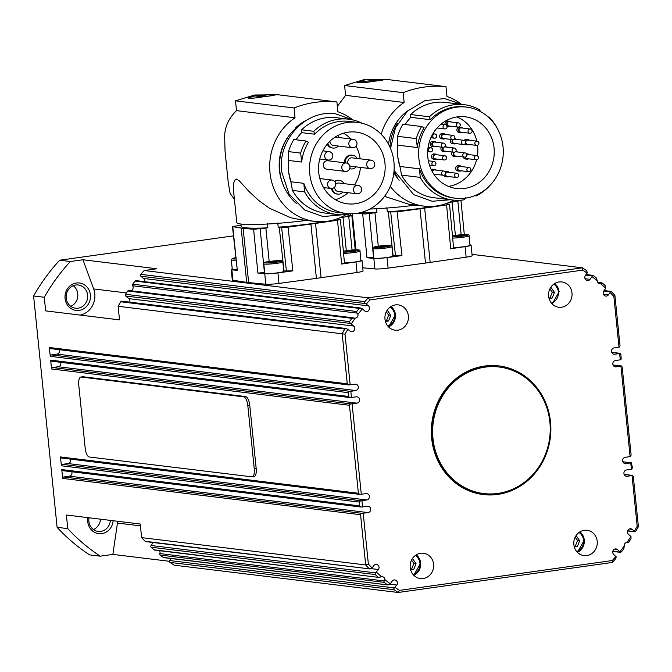 <?xml version="1.0" encoding="UTF-8"?>
<svg xmlns="http://www.w3.org/2000/svg" width="672" height="672" viewBox="0 0 672 672"><rect width="100%" height="100%" fill="white"/><g stroke="black" fill="none" stroke-linecap="round" stroke-linejoin="round"><path stroke-width="1.01" d="M483.722 493.559L482.899 493.458A63.739 58.716 -83.1 0 1 431.852 433.381A63.739 58.716 -83.1 0 1 479.371 367.945A63.739 58.716 -83.1 0 1 498.33 366.912L499.145 367.013A63.739 58.716 -83.1 0 1 550.2 427.09A63.739 58.716 -83.1 0 1 502.681 492.526A63.739 58.716 -83.1 0 1 483.722 493.559A63.739 58.716 -83.1 0 1 432.667 433.482A63.739 58.716 -83.1 0 1 480.194 368.046A63.739 58.716 -83.1 0 1 499.145 367.013M343.568 253.352A9.559 0.89 -5.8 0 0 354.161 252.487A9.559 0.89 -5.8 0 0 359.974 251.076L360.94 260.543A9.559 0.89 174.2 0 1 354.95 261.988A9.559 0.89 174.2 0 1 344.459 262.819M452.659 238.056A9.559 0.89 -5.8 0 0 463.252 237.199A9.559 0.89 -5.8 0 0 469.064 235.78L470.03 245.255A9.559 0.89 174.2 0 1 464.041 246.691A9.559 0.89 174.2 0 1 453.55 247.523M283.794 271.362A9.559 0.89 174.2 0 1 276.209 273.008A9.559 0.89 174.2 0 1 265.516 273.554A9.559 0.89 174.2 0 1 264.776 273.294L263.81 263.819A9.559 0.89 -5.8 0 0 264.558 264.088A9.559 0.89 -5.8 0 0 277.015 263.306A9.559 0.89 -5.8 0 0 282.836 261.887L283.794 271.362M253.226 98.188A12.751 1.184 174.2 0 1 251.135 98.196A12.751 1.184 174.2 0 1 248.497 97.751A12.751 1.184 174.2 0 1 257.023 95.752A12.751 1.184 174.2 0 1 271.211 94.718A12.751 1.184 174.2 0 1 273.857 95.172A12.751 1.184 174.2 0 1 273.722 95.365M357.848 193.763A4.25 3.914 96.9 0 1 356.908 193.771A4.25 4.25 0 0 0 361.67 189.512A4.25 4.25 0 0 0 357.941 185.329A4.25 3.914 96.9 0 0 353.531 190.092A4.25 3.914 96.9 0 0 356.908 193.771L338.033 191.47A4.25 3.914 -83.1 0 1 334.631 187.118M335.731 184.355A4.25 3.914 -83.1 0 1 339.066 183.028L357.941 185.329M334.866 181.7A6.905 6.359 -83.1 0 1 339.385 180.398A6.905 6.359 -83.1 0 1 344.039 183.641M334.496 181.272A6.905 6.359 -83.1 0 1 338.562 180.298L339.385 180.398M353.178 147.722A4.25 3.914 96.9 0 1 352.237 147.731A4.25 4.25 0 0 0 357 143.472A4.25 4.25 0 0 0 353.262 139.297A4.25 3.914 96.9 0 0 348.852 144.06A4.25 3.914 96.9 0 0 352.237 147.731L333.354 145.429A4.25 3.914 -83.1 0 1 329.952 141.238M337.688 135.61A6.905 6.359 -83.1 0 1 339.36 137.6M348.029 163.649A4.25 3.914 -83.1 0 1 352.204 157.844L371.078 160.146A4.25 3.914 96.9 0 0 366.668 164.909A4.25 3.914 96.9 0 0 370.994 168.571M345.349 162.876A6.905 6.359 -83.1 0 1 352.523 155.207A6.905 6.359 -83.1 0 1 357.185 158.449M344.534 162.775A6.905 6.359 -83.1 0 1 351.708 155.106L352.523 155.207M346.214 162.985A4.25 4.25 0 0 1 346.29 171.41A4.25 4.25 0 0 1 345.19 171.419L326.718 169.168A4.25 3.914 -83.1 0 1 323.341 165.497A4.25 3.914 -83.1 0 1 327.751 160.734L346.214 162.985A4.25 3.914 96.9 0 0 341.804 167.748A4.25 3.914 96.9 0 0 346.13 171.41M294.042 107.957A106.235 97.86 -83.1 0 1 336.899 101.951L278.368 94.811L254.705 95.004L235.511 100.825L294.042 107.957L295.033 117.776A56.305 51.862 96.9 0 0 270.749 177.929A56.305 51.862 96.9 0 0 314.807 221.399A56.305 51.862 96.9 0 0 327.281 221.29A56.305 51.862 96.9 0 0 346.055 214.612M351.691 119.028A56.305 51.862 96.9 0 0 337.89 111.77L336.899 101.951M318.738 172.595A36.12 33.272 -83.1 0 1 356.227 132.098A36.12 33.272 -83.1 0 1 384.972 163.313A36.12 33.272 -83.1 0 1 347.483 203.809A36.12 33.272 -83.1 0 1 318.738 172.595M360.167 158.81A36.12 33.272 96.9 0 0 356.034 146.202M350.851 139.003A36.12 33.272 96.9 0 0 343.602 133.182M273.328 94.895L273.37 94.895C275.73 95.105 273.353 95.609 266.238 96.407L253.949 98.112L247.968 97.826L255.982 95.155L271.421 94.727M349.213 213.755L349.045 214.2A48.014 44.234 -83.1 0 1 347.659 214.418A48.014 44.234 -83.1 0 1 337.016 214.519A48.014 44.234 -83.1 0 1 304.601 191.881L292.454 190.403L290.85 181.751A45.889 42.277 -83.1 0 1 288.691 160.465L288.515 151.612L300.661 153.09A48.014 44.234 -83.1 0 1 305.995 141.002L293.849 139.524A48.014 44.234 -83.1 0 0 288.515 151.612M358.025 213.158A45.889 42.277 96.9 0 0 394.187 166.706A45.889 42.277 96.9 0 0 357.412 122.396A45.889 42.277 96.9 0 0 347.239 122.489A45.889 42.277 96.9 0 0 309.532 168.344A45.889 42.277 96.9 0 0 346.307 213.503A45.889 42.277 96.9 0 0 356.471 213.41A45.889 42.277 96.9 0 0 358.025 213.158M357.412 122.396L349.205 121.397A45.889 42.277 96.9 0 0 339.032 121.489A45.889 42.277 96.9 0 0 314.639 134.198L301.669 132.619L301.61 129.814L313.757 131.292A48.014 44.234 -83.1 0 1 337.999 119.288A48.014 44.234 -83.1 0 1 348.642 119.188A48.014 44.234 -83.1 0 1 362.099 123.262M301.61 129.814A48.014 44.234 -83.1 0 1 325.853 117.81A48.014 44.234 -83.1 0 1 336.496 117.709L348.642 119.188M235.511 100.825L236.51 110.645C228.925 118.003 224.96 126.479 224.633 136.055L225.053 151.15L228.253 182.683L230.152 193.486L234.402 199.206M336.983 218.896L336.991 218.929A10.24 0.949 -5.8 0 0 337.596 219.055L340.402 219.484L337.512 220.214L315.554 223.406A54.6 5.065 174.2 0 1 313.253 223.734A54.6 5.065 174.2 0 1 310.901 224.053L288.061 227.144L279.224 227.237A10.24 0.949 -5.8 0 0 278.225 227.161L277.746 222.961M278.225 227.161A51.248 4.754 -5.8 0 0 311.951 223.574A51.248 4.754 -5.8 0 0 324.576 221.592M360.898 260.098L361.351 260.173A10.626 0.983 174.2 0 1 361.998 260.442L363.065 270.959A10.626 0.983 174.2 0 1 357.05 272.471L321.073 277.704A54.6 5.065 174.2 0 1 318.763 278.032A54.6 5.065 174.2 0 1 316.411 278.359L278.998 283.416L277.931 272.891L292.866 270.875L284.029 270.959L279.224 227.237M340.402 219.492L344.501 263.315L341.62 264.037L355.984 261.946A10.626 0.983 174.2 0 0 361.998 260.442M345.904 214.696L351.859 215.695L343.022 217.258A10.24 0.949 -5.8 0 0 341.208 217.526L341.166 217.19M267.49 223.6L267.868 227.808A10.24 0.949 -5.8 0 0 265.885 228.068L253.613 229.295L243.13 228.295A54.6 5.065 174.2 0 1 241.164 228.052L232.462 226.632L241.055 225.103M264.701 272.597L257.888 273.059L264.743 273.714A10.626 0.983 174.2 0 0 277.931 272.891M435.439 146.42A2.654 2.444 -83.1 0 1 431.802 144.472A2.654 2.444 -83.1 0 1 435.952 142.204M433.919 146.765L432.272 146.572A2.654 2.444 -83.1 0 1 430.164 144.27A2.654 2.444 -83.1 0 1 432.919 141.296L434.557 141.498M445.208 144.959A2.125 1.957 96.9 0 0 443.52 143.119A2.125 2.125 0 0 1 443.562 147.336A2.125 2.125 0 0 1 443.008 147.344L433.978 146.244A2.125 1.957 -83.1 0 1 432.289 144.404A2.125 1.957 -83.1 0 1 434.49 142.019L443.52 143.119A2.125 1.957 96.9 0 0 441.319 145.505A2.125 1.957 96.9 0 0 443.478 147.336M455.683 143.581A2.654 2.444 -83.1 0 1 452.609 139.616M454.163 143.934L452.516 143.732A2.654 2.444 -83.1 0 1 450.971 139.423M465.452 142.12A2.125 1.957 96.9 0 0 463.294 140.288A2.125 1.957 96.9 0 0 463.252 144.505L454.222 143.405A2.125 1.957 -83.1 0 1 453.474 139.499M462.185 132.3A2.654 2.444 -83.1 0 1 458.556 130.351A2.654 2.444 -83.1 0 1 462.697 128.083M460.664 132.644L459.026 132.451A2.654 2.444 -83.1 0 1 456.91 130.15A2.654 2.444 -83.1 0 1 459.665 127.176L461.311 127.378M471.962 130.838A2.125 1.957 96.9 0 0 470.274 128.999A2.125 2.125 0 0 1 470.308 133.216A2.125 2.125 0 0 1 469.753 133.224L460.732 132.124A2.125 1.957 -83.1 0 1 459.035 130.284A2.125 1.957 -83.1 0 1 461.244 127.898L470.274 128.999A2.125 1.957 96.9 0 0 468.065 131.384A2.125 1.957 96.9 0 0 470.232 133.216M468.527 158.827A2.654 2.444 -83.1 0 1 464.932 157.139M467.006 159.172L465.368 158.97A2.654 2.444 -83.1 0 1 463.302 156.979M478.304 157.366A2.125 1.957 96.9 0 0 476.146 155.534A2.125 1.957 96.9 0 0 476.104 159.743L467.074 158.642A2.125 1.957 -83.1 0 1 465.419 157.055M468.972 144.472A2.654 2.444 -83.1 0 1 465.486 143.178M467.452 144.824L465.814 144.623A2.654 2.444 -83.1 0 1 464.688 144.161M478.75 143.018A2.125 1.957 96.9 0 0 477.061 141.179A2.125 2.125 0 0 1 477.095 145.396A2.125 2.125 0 0 1 476.54 145.396L467.519 144.295A2.125 1.957 -83.1 0 1 465.822 142.464A2.125 1.957 -83.1 0 1 468.031 140.078L477.061 141.179A2.125 1.957 96.9 0 0 474.852 143.564A2.125 1.957 96.9 0 0 477.011 145.396M450.324 126.16A2.654 2.444 -83.1 0 1 446.687 124.211A2.654 2.444 -83.1 0 1 450.836 121.943M448.804 126.504L447.166 126.311A2.654 2.444 -83.1 0 1 447.04 126.286M445.208 124.706A2.654 2.444 -83.1 0 1 447.804 121.036L449.442 121.237M460.102 124.698A2.125 1.957 96.9 0 0 458.413 122.858A2.125 2.125 0 0 1 458.447 127.075A2.125 2.125 0 0 1 457.892 127.084L448.871 125.983A2.125 1.957 -83.1 0 1 447.174 124.144A2.125 1.957 -83.1 0 1 449.383 121.758L458.413 122.858A2.125 1.957 96.9 0 0 456.204 125.244A2.125 1.957 96.9 0 0 458.363 127.075M444.914 138.684A2.654 2.444 -83.1 0 1 441.286 136.744A2.654 2.444 -83.1 0 1 445.435 134.467M443.394 139.037L441.756 138.835A2.654 2.444 -83.1 0 1 439.639 136.542A2.654 2.444 -83.1 0 1 442.394 133.56L444.041 133.762M454.692 137.222A2.125 1.957 96.9 0 0 453.004 135.391A2.125 2.125 0 0 1 453.037 139.6A2.125 2.125 0 0 1 452.491 139.608L443.461 138.508A2.125 1.957 -83.1 0 1 441.773 136.668A2.125 1.957 -83.1 0 1 443.974 134.291L453.004 135.391A2.125 1.957 96.9 0 0 450.794 137.768A2.125 1.957 96.9 0 0 452.962 139.608M461 170.789A2.654 2.444 -83.1 0 1 457.363 168.84A2.654 2.444 -83.1 0 1 461.513 166.572M459.472 171.142L457.834 170.94A2.654 2.444 -83.1 0 1 455.717 168.647A2.654 2.444 -83.1 0 1 458.48 165.665L460.118 165.866M470.77 169.327A2.125 1.957 96.9 0 0 469.081 167.496A2.125 2.125 0 0 1 469.115 171.704A2.125 2.125 0 0 1 468.569 171.713L459.539 170.612A2.125 1.957 -83.1 0 1 457.85 168.773A2.125 1.957 -83.1 0 1 460.051 166.396L469.081 167.496A2.125 1.957 96.9 0 0 466.872 169.873A2.125 1.957 96.9 0 0 469.039 171.704M456.96 156.206A2.654 2.444 -83.1 0 1 453.894 152.25M455.44 156.559L453.802 156.358A2.654 2.444 -83.1 0 1 452.248 152.048M466.738 154.745A2.125 1.957 96.9 0 0 464.579 152.914A2.125 1.957 96.9 0 0 464.537 157.13L455.507 156.03A2.125 1.957 -83.1 0 1 454.759 152.124M448.762 176.568A2.654 2.444 -83.1 0 1 445.124 174.569M447.241 176.921L445.603 176.719A2.654 2.444 -83.1 0 1 443.713 175.266M458.539 175.106A2.125 1.957 96.9 0 0 456.851 173.275A2.125 2.125 0 0 1 456.884 177.484A2.125 2.125 0 0 1 456.338 177.492L447.308 176.392A2.125 1.957 -83.1 0 1 445.62 174.552A2.125 1.957 -83.1 0 1 447.821 172.175L456.851 173.275A2.125 1.957 96.9 0 0 454.642 175.652A2.125 1.957 96.9 0 0 456.809 177.484M435.716 174.334A2.654 2.444 -83.1 0 1 434.154 174.678L434.196 174.678M445.494 172.872A2.125 1.957 96.9 0 0 443.335 171.041A2.125 1.957 96.9 0 0 443.293 175.258L434.263 174.157A2.125 1.957 -83.1 0 1 433.692 173.989M436.716 159.046A2.654 2.444 -83.1 0 1 433.087 157.105A2.654 2.444 -83.1 0 1 437.237 154.829M435.196 159.398L433.558 159.197A2.654 2.444 -83.1 0 1 431.441 156.904A2.654 2.444 -83.1 0 1 434.196 153.922L435.842 154.123M446.494 157.584A2.125 1.957 96.9 0 0 444.805 155.753A2.125 2.125 0 0 1 444.839 159.961A2.125 2.125 0 0 1 444.293 159.97L435.263 158.869A2.125 1.957 -83.1 0 1 433.574 157.03A2.125 1.957 -83.1 0 1 435.775 154.652L444.805 155.753A2.125 1.957 96.9 0 0 442.596 158.13A2.125 1.957 96.9 0 0 444.763 159.961M446.2 151.309A2.654 2.444 -83.1 0 1 443.134 147.353M444.679 151.662L443.041 151.46A2.654 2.444 -83.1 0 1 441.487 147.16M455.977 149.856A2.125 1.957 96.9 0 0 453.81 148.025A2.125 1.957 96.9 0 0 453.768 152.233L444.746 151.133A2.125 1.957 -83.1 0 1 443.99 147.227M390.272 186.371A56.305 51.862 96.9 0 0 423.898 206.111A56.305 51.862 96.9 0 0 436.372 205.993A56.305 51.862 96.9 0 0 453.718 200.138M460.782 103.732A56.305 51.862 96.9 0 0 446.981 96.474L445.99 86.654A106.235 97.86 -83.1 0 0 403.133 92.66L404.124 102.48A56.305 51.862 96.9 0 0 381.2 134.291M427.829 157.298A36.12 33.272 -83.1 0 1 465.318 116.802A36.12 33.272 -83.1 0 1 494.063 148.016A36.12 33.272 -83.1 0 1 456.574 188.513A36.12 33.272 -83.1 0 1 427.829 157.298M477.406 155.795A36.12 33.272 96.9 0 0 477.649 146.017A36.12 33.272 96.9 0 0 477.565 145.27M476.834 141.154A36.12 33.272 96.9 0 0 456.968 116.928M382.46 79.607C384.821 79.808 382.444 80.312 375.329 81.11L363.04 82.816L357.059 82.538L365.064 79.859C372.792 79.136 378.588 79.052 382.46 79.607L383.477 79.85M465.478 197.669L464.696 199.702A48.014 44.234 -83.1 0 1 463.319 199.92A48.014 44.234 -83.1 0 1 452.676 200.021A48.014 44.234 -83.1 0 1 420.252 177.391L401.545 175.106L399.941 166.454A45.889 42.277 -83.1 0 1 397.782 145.169L397.606 136.324L416.312 138.6A48.014 44.234 -83.1 0 1 421.655 126.512L402.94 124.228A48.014 44.234 -83.1 0 0 397.606 136.324M467.116 197.87A45.889 42.277 96.9 0 0 503.278 151.41A45.889 42.277 96.9 0 0 466.502 107.1A45.889 42.277 96.9 0 0 456.33 107.201A45.889 42.277 96.9 0 0 418.622 153.056A45.889 42.277 96.9 0 0 455.398 198.215A45.889 42.277 96.9 0 0 465.562 198.114A45.889 42.277 96.9 0 0 467.116 197.87M466.502 107.1L464.856 106.907A45.889 42.277 96.9 0 0 454.684 106.999A45.889 42.277 96.9 0 0 430.29 119.7L410.76 117.323L410.701 114.517L429.416 116.802A48.014 44.234 -83.1 0 1 453.65 104.79A48.014 44.234 -83.1 0 1 464.293 104.698A48.014 44.234 -83.1 0 1 479.615 109.763L480.463 111.569M410.701 114.517A48.014 44.234 -83.1 0 1 434.944 102.514A48.014 44.234 -83.1 0 1 445.586 102.413L464.293 104.698M359.696 212.822A51.248 4.754 -5.8 0 0 376.958 212.52A10.24 0.949 -5.8 0 0 374.976 212.772L365.476 213.965L356.496 213.41M376.58 208.303L376.958 212.52M460.354 200.231L460.942 200.399L460.522 200.634L452.113 201.961A10.24 0.949 -5.8 0 0 450.299 202.238L450.257 201.894M450.299 202.238A51.248 4.754 -5.8 0 0 452.18 200.962M373.792 257.3L366.979 257.762L373.834 258.418A10.626 0.983 174.2 0 0 387.022 257.594L401.957 255.578L393.112 255.671L388.315 211.94A10.24 0.949 -5.8 0 0 387.316 211.873L386.837 207.665M445.704 203.734A51.248 4.754 -5.8 0 0 446.082 203.633L446.082 203.633A10.24 0.949 -5.8 0 0 446.687 203.759L449.492 204.196L446.603 204.918L424.645 208.11A54.6 5.065 174.2 0 1 419.992 208.765L397.152 211.848L388.315 211.94M449.492 204.196L453.592 248.018L450.71 248.741L465.066 246.658A10.626 0.983 174.2 0 0 471.089 245.146A10.626 0.983 174.2 0 0 470.442 244.877L469.988 244.81M597.223 541.304A12.751 11.743 -83.1 0 1 583.993 555.601A12.751 11.743 -83.1 0 1 573.846 544.589A12.751 11.743 -83.1 0 1 587.076 530.292A12.751 11.743 -83.1 0 1 597.223 541.304M408.366 315.899A12.751 11.743 -83.1 0 1 395.136 330.196A12.751 11.743 -83.1 0 1 384.989 319.183A12.751 11.743 -83.1 0 1 398.219 304.886A12.751 11.743 -83.1 0 1 408.366 315.899M571.998 292.958A12.751 11.743 -83.1 0 1 558.768 307.255A12.751 11.743 -83.1 0 1 548.621 296.243A12.751 11.743 -83.1 0 1 561.851 281.946A12.751 11.743 -83.1 0 1 571.998 292.958M433.591 564.253A12.751 11.743 -83.1 0 1 420.361 578.542A12.751 11.743 -83.1 0 1 410.214 567.529A12.751 11.743 -83.1 0 1 423.444 553.232A12.751 11.743 -83.1 0 1 433.591 564.253M431.693 438.572A64.798 59.69 -83.1 0 1 498.952 365.921A64.798 59.69 -83.1 0 1 550.519 421.915A64.798 59.69 -83.1 0 1 483.269 494.567A64.798 59.69 -83.1 0 1 431.693 438.572M483.017 494.542A64.798 59.69 96.9 0 0 550.032 421.856A64.798 59.69 96.9 0 0 498.7 365.887M603.716 291.127L611.436 291.698A189.092 174.191 96.9 0 1 614.897 295.344L620.004 345.576L619.45 347.063L614.132 347.894A3.184 2.932 -83.1 0 0 614.065 354.211A3.184 2.932 -83.1 0 0 614.771 354.203L619.643 353.522L620.281 359.839L621.18 359.159L620.903 354.413L620.609 353.581L619.643 353.522M598.03 282.736L601.432 283.156L600.709 283.744A3.184 2.932 -83.1 0 1 597.316 280.862L596.316 277.931A189.092 174.191 96.9 0 0 593.317 275.57L592.603 275.369L593.317 275.57M585.715 275.1L592.175 275.89L592.603 275.369M620.743 552.359L620.239 552.14L621.39 551.897A189.092 174.191 96.9 0 0 623.826 548.772L624.254 546.076A3.184 2.932 -83.1 0 1 626.984 542.338L627.766 542.464L626.984 542.338A186.967 172.234 -83.1 0 0 630.974 536.5L628.547 534.442A3.184 2.932 -83.1 0 1 630.773 528.755A3.184 2.932 -83.1 0 1 632.226 529.393L634.586 531.602L627.665 530.762M614.485 549.209L617.509 549.57A3.184 2.932 -83.1 0 0 612.965 550.906A3.184 2.932 -83.1 0 0 613.83 554.618L616.19 556.819L615.762 558.634A189.092 174.191 96.9 0 1 612.326 562.456L398.177 592.477L174.132 565.169A189.092 174.191 96.9 0 1 170.024 562.405L394.069 589.714L393.716 588.882L394.338 587.924L169.756 560.549A1.277 1.176 96.9 0 0 170.024 562.405M140.876 276.226L365.459 303.593L364.644 302.644L364.812 301.652L140.767 274.344A1.277 1.176 96.9 0 0 140.876 276.226L143.522 278.46A3.184 2.932 -83.1 0 1 144.539 281.66M129.116 290.556A1.277 1.176 96.9 0 0 127.756 291.001A189.092 174.191 96.9 0 0 125.513 294.286A1.277 1.176 96.9 0 0 125.723 296.024L350.238 323.392L351.246 323.988A186.967 172.234 -83.1 0 1 355.236 318.158A3.184 2.932 -83.1 0 0 357.958 314.42L356.572 312.287L356.748 311.514L132.703 284.206A1.277 1.176 96.9 0 0 132.628 285.743A3.184 2.932 -83.1 0 1 130.654 290.707M350.238 323.392L349.558 321.594L125.513 294.286M371.213 568.63L378.403 569.512A3.184 2.932 -83.1 0 0 376.496 564.404A3.184 2.932 -83.1 0 0 373.817 565.622L372.12 567.949L370.188 568.949L145.093 541.279A1.277 1.176 96.9 0 0 145.984 541.615M344.812 329.078L346.24 328.532L121.901 301.182A1.277 1.176 96.9 0 0 120.767 301.77L344.812 329.078A189.092 174.191 96.9 0 0 342.174 333.581L347.273 383.804L348.667 384.955L355.043 384.216A3.184 2.932 -83.1 0 1 358.302 387.341A3.184 2.932 -83.1 0 1 355.681 390.524L348.566 391.726L348.558 396.438L349.944 397.58L356.328 396.841A3.184 2.932 -83.1 0 1 359.587 399.974A3.184 2.932 -83.1 0 1 356.966 403.158L350.986 403.906L349.852 404.351L349.457 405.275L358.394 493.248L359.78 494.399L366.156 493.651A3.184 2.932 -83.1 0 1 369.415 496.784A3.184 2.932 -83.1 0 1 366.803 499.968L359.688 501.161L359.671 505.873L361.066 507.024L367.441 506.285A3.184 2.932 -83.1 0 1 370.7 509.41A3.184 2.932 -83.1 0 1 368.08 512.593L362.107 513.349L360.965 513.794L360.57 514.718L365.677 564.942L141.632 537.634A189.092 174.191 96.9 0 0 145.093 541.279M159.575 550.696A3.184 2.932 -83.1 0 1 159.835 553.577A1.277 1.176 96.9 0 0 160.213 555.047L384.258 582.355L383.939 581.708L384.896 579.625A3.184 2.932 -83.1 0 0 381.503 576.752L378.882 577.424L154.039 549.822A1.277 1.176 96.9 0 0 154.736 550.099M635.124 531.804L634.586 531.602L635.762 531.208A189.092 174.191 96.9 0 0 638.4 526.705L633.301 476.482L632.663 475.423L627.169 476.272A3.184 2.932 -83.1 0 1 623.91 473.147A3.184 2.932 -83.1 0 1 626.531 469.963L631.856 469.132L632.402 467.645L631.378 462.798L625.892 463.646A3.184 2.932 -83.1 0 1 622.633 460.513A3.184 2.932 -83.1 0 1 625.246 457.33L630.571 456.498L631.117 455.011L622.18 367.038L621.541 365.988L616.056 366.836A3.184 2.932 -83.1 0 1 612.797 363.703A3.184 2.932 -83.1 0 1 615.418 360.52L620.281 359.839M345.769 328.524L347.878 329.297L349.994 331.094A3.184 2.932 -83.1 0 0 354.539 329.759A3.184 2.932 -83.1 0 0 353.674 326.046L351.246 323.988M365.459 303.593L366.274 304.08A186.967 172.234 -83.1 0 1 369.961 299.939L582.75 270.11L582.397 267.809A189.092 174.191 96.9 0 1 586.505 270.572L587.311 272.496L585.472 275.436A3.184 2.932 -83.1 0 0 587.378 280.543A3.184 2.932 -83.1 0 0 590.058 279.325L591.998 276.654A186.967 172.234 -83.1 0 1 597.316 280.862M151.208 547.243L375.253 574.552L375.572 572.855L151.066 545.496A1.277 1.176 96.9 0 0 151.208 547.243A189.092 174.191 96.9 0 0 154.039 549.822M389.743 584.195L396.749 585.052A3.184 2.932 -83.1 0 0 394.834 579.944A3.184 2.932 -83.1 0 0 392.162 581.162L390.214 583.834L388.24 584.951L163.212 557.416A1.277 1.176 96.9 0 0 163.75 557.634L387.853 584.951M127.756 291.001L351.8 318.31L354.472 318.116M352.514 317.856L353.514 317.906M135.139 281.081L359.184 308.389L360.452 307.978L136.181 280.636A1.277 1.176 96.9 0 0 135.139 281.081A189.092 174.191 96.9 0 0 132.703 284.206M360.1 307.961L362.284 308.86L364.711 310.918A3.184 2.932 -83.1 0 0 369.247 309.582A3.184 2.932 -83.1 0 0 368.39 305.869L366.274 304.08M630.974 536.5L631.016 538.692A189.092 174.191 96.9 0 1 628.774 541.985L626.825 542.354M628.253 542.464L627.766 542.464M601.432 283.156L602.49 283.164A189.092 174.191 96.9 0 1 605.321 285.734L605.758 288.313L603.817 290.976A3.184 2.932 -83.1 0 0 605.724 296.083A3.184 2.932 -83.1 0 0 608.404 294.865L610.092 292.538A186.967 172.234 -83.1 0 1 613.847 296.453L619.004 347.206M87.889 517.642A13.81 12.718 96.9 0 0 87.746 521.707A13.81 12.718 96.9 0 0 100.615 533.719A13.81 12.718 96.9 0 0 113.106 520.716M110.342 520.38A11.684 10.76 -83.1 0 1 98.179 531.434A11.684 10.76 -83.1 0 1 88.872 521.338A11.684 10.76 -83.1 0 1 89.015 517.784M93.408 529.528A11.684 10.76 96.9 0 0 100.498 519.179M65.075 298.477A13.81 12.718 96.9 0 0 79.12 310.38A13.81 12.718 96.9 0 0 90.392 294.924A13.81 12.718 96.9 0 0 76.348 283.021A13.81 12.718 96.9 0 0 65.075 298.477M87.629 295.1A11.684 10.76 -83.1 0 1 75.499 308.204A11.684 10.76 -83.1 0 1 66.2 298.108A11.684 10.76 -83.1 0 1 78.33 285.004A11.684 10.76 -83.1 0 1 87.629 295.1M70.736 306.298A11.684 10.76 96.9 0 0 77.776 293.899A11.684 10.76 96.9 0 0 73.248 285.709M359.671 505.873L61.774 469.568A1.277 1.176 96.9 0 0 62.782 470.669L361.074 507.024M360.822 500.724L62.429 464.352A1.277 1.176 96.9 0 0 61.387 465.78L359.293 502.085M350.986 403.906L52.592 367.534A1.277 1.176 96.9 0 0 51.551 368.962L349.457 405.275M358.394 493.248L60.488 456.935A1.277 1.176 96.9 0 0 61.505 458.035L359.789 494.399M347.273 383.804L49.367 347.5A1.277 1.176 96.9 0 0 50.383 348.6L348.676 384.955M348.558 396.438L50.652 360.125A1.277 1.176 96.9 0 0 51.668 361.225L349.961 397.58M349.709 391.28L51.307 354.908A1.277 1.176 96.9 0 0 50.266 356.336L348.172 392.65M362.107 513.349L63.706 476.977A1.277 1.176 96.9 0 0 62.664 478.405L360.57 514.718M236.964 269.623A9.559 0.89 174.2 0 1 233.016 269.598A9.559 0.89 174.2 0 1 232.277 269.329L231.311 259.862A9.559 0.89 -5.8 0 0 232.058 260.123A9.559 0.89 -5.8 0 0 235.973 260.148M392.885 256.066A9.559 0.89 174.2 0 1 385.3 257.712A9.559 0.89 174.2 0 1 374.606 258.258A9.559 0.89 174.2 0 1 373.867 257.998L372.901 248.531A9.559 0.89 -5.8 0 0 373.649 248.791A9.559 0.89 -5.8 0 0 386.106 248.01A9.559 0.89 -5.8 0 0 391.927 246.599L392.885 256.066M550.612 287.616L551.099 287.54L554.45 292.412L552.166 298.066L549.049 298.502M554.45 292.412L552.308 292.152L549.914 288.876M548.906 297.94L552.166 298.066M550.032 297.805L552.308 292.152M412.205 558.902L412.692 558.835L416.035 563.699L413.759 569.352L410.642 569.789M416.035 563.699L413.902 563.438L411.508 560.162M410.5 569.226L413.759 569.352M411.625 569.092L413.902 563.438M385.258 245.851L387.148 246.078L384.199 246.742L377.462 246.943L385.258 245.851L385.316 246.49M380.495 247.069L380.411 246.28M169.504 561.305L112.871 554.4L100.279 556.172A189.092 174.191 96.9 0 1 67.771 528.629L66.385 515.021L140.246 524.026L141.632 537.634M52.592 367.534L58.237 366.744A3.184 2.932 96.9 0 0 60.64 362.317M63.706 476.977L69.359 476.188A3.184 2.932 96.9 0 0 71.753 471.761M51.307 354.908L56.96 354.119A3.184 2.932 96.9 0 0 59.354 349.692M62.429 464.352L68.074 463.562A3.184 2.932 96.9 0 0 70.476 459.136M80.178 315.084A19.118 17.615 96.9 0 0 93.677 288.943L82.942 259.753L156.803 268.758L144.203 270.522A189.092 174.191 96.9 0 0 140.767 274.344M144.203 270.522L368.248 297.83A189.092 174.191 96.9 0 0 364.812 301.652M82.505 376.849A8.501 3.209 82 0 1 82.816 376.765A8.501 3.209 82 0 1 83.143 376.765L245.633 396.572A8.501 3.209 82 0 1 249.774 405.392L256.183 468.527A8.501 3.209 82 0 1 254.083 476.54L252.134 476.818A8.501 3.209 82 0 1 251.815 476.818L89.317 457.01A8.501 3.209 82 0 1 85.184 448.19L78.767 385.056A8.501 3.209 82 0 1 80.867 377.042A8.501 3.209 82 0 1 81.194 377.034L243.684 396.841A8.501 3.209 82 0 1 247.825 405.661L254.243 468.804A8.501 3.209 82 0 1 252.134 476.818M153.224 542.522L151.066 545.496M171.217 558.55L169.756 560.549M160.213 555.047A189.092 174.191 96.9 0 0 163.212 557.416M120.767 301.77A189.092 174.191 96.9 0 0 118.129 306.272L119.515 319.88L45.654 310.876L44.268 297.276L33.6 295.974A189.092 174.191 -83.1 0 1 59.674 260.215L233.428 235.864M118.129 306.272L345.013 334.144A186.967 172.234 -83.1 0 1 347.878 329.297M125.723 296.024L128.806 298.637A3.184 2.932 -83.1 0 1 129.746 302.14M472.021 254.352L582.397 267.809L368.248 297.83L369.961 299.939M112.871 554.4L117.457 523.068A19.118 17.615 96.9 0 0 117.642 521.27M100.279 556.172L89.603 554.87A189.092 174.191 -83.1 0 1 57.103 527.327L33.6 295.974M67.771 528.629L57.103 527.327M61.774 469.568L62.664 478.405M60.488 456.935L61.387 465.78M50.652 360.125L51.551 368.962M49.367 347.5L50.266 356.336M82.942 259.753L70.342 261.517A189.092 174.191 96.9 0 0 44.268 297.276M70.342 261.517L59.674 260.215M396.749 585.052L394.338 587.924M378.403 569.512L375.572 572.855M610.235 291.917L610.092 292.538M601.894 282.887L602.49 283.164M384.258 582.355A189.092 174.191 96.9 0 0 387.257 584.724L388.24 584.951M361.292 494.34L352.094 403.838M630.756 462.966L631.403 469.274M617.509 549.57L620.239 552.14L612.856 551.242M624.254 546.076A186.967 172.234 -83.1 0 1 619.937 551.628M350.171 384.896L345.013 334.144M351.456 397.522L350.809 391.213M362.569 506.965L361.931 500.648M620.928 366.148L630.118 456.649M632.041 475.591L637.199 526.352L638.4 526.705M637.199 526.352A186.967 172.234 -83.1 0 1 634.334 531.191M375.253 574.552A189.092 174.191 96.9 0 0 378.084 577.13L378.882 577.424M381.503 576.752A186.967 172.234 -83.1 0 1 376.454 572.174M390.214 583.834A186.967 172.234 -83.1 0 1 384.896 579.625M372.12 567.949A186.967 172.234 -83.1 0 1 368.365 564.035L365.677 564.942A189.092 174.191 96.9 0 0 369.138 568.588L370.188 568.949M368.365 564.035L363.216 513.282M351.8 318.31A189.092 174.191 96.9 0 0 349.558 321.594M359.184 308.389A189.092 174.191 96.9 0 0 356.748 311.514M357.958 314.42A186.967 172.234 -83.1 0 1 362.284 308.86M582.75 270.11A186.967 172.234 -83.1 0 1 587.168 273.109M394.069 589.714A189.092 174.191 96.9 0 0 398.177 592.477L399.462 590.377A186.967 172.234 -83.1 0 1 395.052 587.378M615.938 556.408A186.967 172.234 -83.1 0 1 612.251 560.549L399.462 590.377M612.251 560.549L612.326 562.456M592.175 275.89L591.998 276.654M600.709 283.744A186.967 172.234 -83.1 0 1 605.758 288.313M610.705 291.379L611.436 291.698M613.847 296.453L614.897 295.344M471.089 245.146L472.156 255.671A10.626 0.983 174.2 0 1 466.141 257.174L430.164 262.408A54.6 5.065 174.2 0 1 425.502 263.063L388.088 268.12A10.626 0.983 174.2 0 1 374.909 268.943L362.746 267.775M387.316 211.873A51.248 4.754 -5.8 0 0 433.667 206.296M369.886 209.034A55.238 5.124 -5.8 0 0 415.75 205.12M423.898 206.111L409.046 204.296L384.552 196.358M399.134 180.314A45.889 42.277 -83.1 0 1 393.876 172.578M388.559 144.337A45.889 42.277 -83.1 0 1 407.593 110.964M429.416 116.802L430.29 119.7M416.312 138.6L417.312 147.554A45.889 42.277 96.9 0 1 424.099 127.756L421.655 126.512M397.883 123.144L397.446 123.085A49.081 45.209 -83.1 0 0 389.928 147.109M397.286 177.265A49.081 45.209 -83.1 0 1 394.027 171.007M488.124 116.936L489.107 117.054L488.914 117.65M489.107 117.054A48.014 44.234 -83.1 0 1 496.717 127.327L496.751 127.445M417.312 147.554L397.782 145.169M405.115 124.496A45.889 42.277 -83.1 0 1 410.76 117.323M455.398 198.215L453.751 198.013A45.889 42.277 96.9 0 1 419.479 168.832L399.941 166.454M419.479 168.832L420.252 177.391M452.676 200.021L433.961 197.744A48.014 44.234 -83.1 0 1 401.545 175.106M490.106 185.254A48.014 44.234 -83.1 0 1 476.288 195.888L474.734 195.695M476.414 194.989L476.288 195.888M404.124 102.48L345.601 95.348L344.602 85.529L363.796 79.708L387.458 79.523L445.99 86.654M344.602 85.529L403.133 92.66M345.601 95.348L337.344 106.344M448.51 186.388A36.12 33.272 96.9 0 0 476.599 159.751M464.209 140.389A2.654 2.444 -83.1 0 1 466.452 139.356L468.098 139.549A2.654 2.444 -83.1 0 1 469.484 140.255M445.032 171.629A2.654 2.444 -83.1 0 1 446.242 171.444L447.888 171.646A2.654 2.444 -83.1 0 1 449.282 172.351M431.332 169.823A2.654 2.444 -83.1 0 1 433.196 169.21L434.843 169.411A2.654 2.444 -83.1 0 1 436.237 170.117M357.882 82.984A12.751 1.184 174.2 0 1 368.466 80.959A12.751 1.184 174.2 0 1 381.578 80.27M366.03 82.446L373.716 81.337M445.318 146.387L445.066 146.362A2.654 2.444 -83.1 0 1 446.712 147.092M444.427 147.008A2.125 1.957 -83.1 0 1 445.259 146.916L454.289 148.016A2.125 2.125 0 0 1 454.322 152.233A2.125 2.125 0 0 1 453.768 152.233A2.125 1.957 96.9 0 0 454.238 152.233M432.155 171.419A2.654 2.444 -83.1 0 1 434.843 169.411M432.558 172.15A2.125 1.957 -83.1 0 1 434.776 169.932L443.806 171.032A2.125 2.125 0 0 1 443.839 175.249A2.125 2.125 0 0 1 443.293 175.258A2.125 1.957 96.9 0 0 443.764 175.249M445.628 172.704A2.654 2.444 -83.1 0 1 447.888 171.646M455.818 151.267A2.654 2.444 -83.1 0 1 457.481 151.99M455.196 151.906A2.125 1.957 -83.1 0 1 456.019 151.813L465.049 152.914A2.125 2.125 0 0 1 465.083 157.122A2.125 2.125 0 0 1 464.537 157.13A2.125 1.957 96.9 0 0 465.007 157.13M465.427 141.481A2.654 2.444 -83.1 0 1 468.098 139.549M466.654 154.006A2.654 2.444 -83.1 0 1 469.048 154.602M466.847 154.493A2.125 1.957 -83.1 0 1 467.586 154.426L476.616 155.526A2.125 2.125 0 0 1 476.65 159.743A2.125 2.125 0 0 1 476.104 159.743A2.125 1.957 96.9 0 0 476.574 159.743M454.541 138.642A2.654 2.444 -83.1 0 1 456.196 139.364M453.911 139.28A2.125 1.957 -83.1 0 1 454.734 139.188L463.764 140.288A2.125 2.125 0 0 1 463.806 144.497A2.125 2.125 0 0 1 463.252 144.505A2.125 1.957 96.9 0 0 463.722 144.497M278.998 283.416A10.626 0.983 174.2 0 1 265.818 284.239L248.648 282.593A54.6 5.065 174.2 0 1 246.683 282.358L232.932 280.232A10.626 0.983 174.2 0 1 232.285 279.964L231.218 269.438A10.626 0.983 174.2 0 1 232.235 268.901M232.462 226.632L237.359 270.556L231.865 269.707A10.626 0.983 174.2 0 1 231.218 269.438M240.946 224.036L241.172 226.338A51.248 4.754 -5.8 0 0 267.868 227.808M341.208 217.526A51.248 4.754 -5.8 0 0 343.09 216.25M314.807 221.399L299.956 219.593L290.632 217.72L269.422 208.211L258.661 200.441L249.497 191.948L239.266 180.818L236.51 179.063L234.662 180.256L233.738 182.969L233.47 189.991L236.771 222.533A55.238 5.124 -5.8 0 0 306.659 220.408M295.705 129.058L295.68 127.722A49.081 45.209 -83.1 0 1 306.869 120.019M295.68 127.722L296.839 127.865M281.938 181.432A45.889 42.277 -83.1 0 1 295.688 128.47M313.757 131.292L314.639 134.198M300.661 153.09L301.661 162.044A45.889 42.277 96.9 0 1 308.448 142.246L305.995 141.002M288.792 138.432L287.129 138.23A49.081 45.209 -83.1 0 0 296.671 203.675M301.661 162.044L288.691 160.465M296.024 139.793A45.889 42.277 -83.1 0 1 301.669 132.619M346.307 213.503L338.1 212.503A45.889 42.277 96.9 0 1 303.82 183.33L290.85 181.751M303.82 183.33L304.601 191.881M337.016 214.519L324.87 213.032A48.014 44.234 -83.1 0 1 292.454 190.403M295.033 117.776L236.51 110.645M273.37 94.895L274.386 95.147M335.488 199.718A36.12 33.272 96.9 0 0 348.037 192.688M354.606 184.926A36.12 33.272 96.9 0 0 360.419 167.404M356.152 166.883A6.905 6.359 -83.1 0 1 350.851 168.916L350.036 168.815A6.905 6.359 -83.1 0 1 349.658 168.756M350.851 168.916A6.905 6.359 -83.1 0 1 349.692 168.655M371.078 160.146A4.25 4.25 0 0 1 371.154 168.571A4.25 4.25 0 0 1 370.054 168.58L351.179 166.278A4.25 3.914 -83.1 0 1 349.7 165.757M338.335 146.034A6.905 6.359 -83.1 0 1 333.035 148.067L332.212 147.966A6.905 6.359 -83.1 0 1 327.272 144.136M333.035 148.067A6.905 6.359 -83.1 0 1 327.818 143.489M343.014 192.074A6.905 6.359 -83.1 0 1 337.714 194.107L336.89 194.006A6.905 6.359 -83.1 0 1 331.464 188.521M337.714 194.107A6.905 6.359 -83.1 0 1 332.254 188.446M263.029 95.852L266.011 95.911L264.163 96.524L256.334 97.003L263.029 95.852L263.113 96.642M258.258 97.045L258.191 96.398M275.108 262.038L268.372 262.231L276.167 261.139L278.057 261.374L275.108 262.038M276.226 261.786L276.167 261.139M271.404 262.366L271.32 261.576M461.345 235.922L454.608 236.124L462.395 235.032L464.293 235.267L461.345 235.922M462.462 235.679L462.395 235.032M457.632 236.258L457.556 235.46M352.254 251.219L345.517 251.42L353.304 250.328L355.202 250.555L352.254 251.219M353.371 250.967L353.304 250.328M348.541 251.546L348.466 250.757M385.274 320.88L386.4 320.746L388.676 315.092L386.282 311.816M386.4 320.746L388.534 321.006L385.417 321.443M386.98 310.556L387.467 310.481L390.81 315.353L388.534 321.006M390.81 315.353L388.676 315.092M574.132 546.286L575.257 546.151L577.542 540.498L575.14 537.222M575.257 546.151L577.399 546.412L574.274 546.848M575.837 535.962L576.324 535.895L579.676 540.758L577.399 546.412M579.676 540.758L577.542 540.498M578.978 532.518A10.408 9.593 -83.1 0 1 583.598 540.212A10.408 9.593 -83.1 0 1 576.668 551.494M584.27 539.986A11.684 10.76 96.9 0 0 579.886 531.905L584.371 540.019L577.416 552.325M577.399 552.308A11.684 10.76 96.9 0 0 584.279 540.078M390.121 307.112A10.408 9.593 -83.1 0 1 394.733 314.798A10.408 9.593 -83.1 0 1 387.803 326.088M395.405 314.58A11.684 10.76 96.9 0 0 391.02 306.499M388.534 326.903A11.684 10.76 96.9 0 0 395.422 314.664M359.974 251.076C360.73 249.514 356.412 249.354 347.038 250.589L343.375 251.236A8.501 0.79 174.2 0 1 347.08 250.589A8.501 0.79 174.2 0 1 358.151 249.9A8.501 0.79 174.2 0 1 353.64 251.387A8.501 0.79 174.2 0 1 343.459 252.143M469.064 235.78C469.82 234.217 465.503 234.058 456.128 235.292L452.466 235.939A8.501 0.79 174.2 0 1 456.17 235.292A8.501 0.79 174.2 0 1 467.242 234.604A8.501 0.79 174.2 0 1 462.731 236.099A8.501 0.79 174.2 0 1 452.55 236.846M269.934 261.4A8.501 0.79 174.2 0 1 281.005 260.711A8.501 0.79 174.2 0 1 276.503 262.206A8.501 0.79 174.2 0 1 265.423 262.895A8.501 0.79 174.2 0 1 269.934 261.4M325.466 153.325A4.25 3.914 96.9 0 0 328.079 160.037A4.25 4.25 0 0 0 332.094 158.222A4.25 4.25 0 0 0 329.104 151.595A4.25 3.914 96.9 0 0 325.466 153.325M330.952 152.376A4.25 3.914 96.9 0 0 329.104 151.595L322.846 150.839M328.045 186.388A4.25 3.914 96.9 0 0 330.968 188.488A4.25 4.25 0 0 0 335.261 182.33A4.25 4.25 0 0 0 332.002 180.054A4.25 3.914 96.9 0 0 328.045 186.388M281.635 227.531L286.44 271.253M348.751 216.451L352.061 250.034M264.44 272.63L260.156 228.875M321.073 277.704L315.554 223.406M436.632 135.794A2.125 1.957 96.9 0 0 434.465 133.963A2.125 1.957 96.9 0 0 434.423 138.172A2.125 1.957 96.9 0 0 434.893 138.172M446.93 126.546A2.125 1.957 96.9 0 0 444.763 124.715A2.125 1.957 96.9 0 0 444.721 128.923A2.125 1.957 96.9 0 0 445.192 128.923M435.775 163.33A2.125 1.957 96.9 0 0 433.616 161.498A2.125 1.957 96.9 0 0 433.574 165.707A2.125 1.957 96.9 0 0 434.045 165.707M432.474 149.503A2.125 1.957 96.9 0 0 430.307 147.672A2.125 1.957 96.9 0 0 430.265 151.889A2.125 1.957 96.9 0 0 430.735 151.88M373.531 257.334L369.247 213.578M350.364 213.788L350.524 215.41M457.842 201.155L461.152 234.738M390.726 212.234L395.531 255.965M132.628 285.743L357.034 313.093M624.145 474.424L632.495 475.44M611.747 352.355L620.096 353.371M613.032 364.98L621.373 366.005M622.868 461.798L631.21 462.815M384.233 580.936L159.835 553.577M379.025 246.112A8.501 0.79 174.2 0 1 390.096 245.414A8.501 0.79 174.2 0 1 385.585 246.91A8.501 0.79 174.2 0 1 374.514 247.598A8.501 0.79 174.2 0 1 379.025 246.112M420.638 562.926A11.684 10.76 96.9 0 0 416.254 554.845M413.759 575.249A11.684 10.76 96.9 0 0 420.647 563.018M415.346 555.458A10.408 9.593 -83.1 0 1 419.958 563.153A10.408 9.593 -83.1 0 1 413.028 574.434M559.045 291.64A11.684 10.76 96.9 0 0 554.66 283.559M553.753 284.172A10.408 9.593 -83.1 0 1 558.365 291.858A10.408 9.593 -83.1 0 1 551.443 303.148M235.847 258.98A8.501 0.79 174.2 0 1 235.712 257.704L232.336 258.493L231.311 259.862M368.39 305.869L143.522 278.46M356.966 403.158L58.237 366.744M368.08 512.593L69.359 476.188M355.681 390.524L56.96 354.119M366.803 499.968L68.074 463.562M353.674 326.046L128.806 298.637M117.457 523.068L140.431 525.865M93.677 288.943L126.42 292.933M614.662 366.66L616.056 366.836M625.783 476.104L627.169 476.272M629.202 529.032L632.226 529.393M603.414 294.252L608.404 294.865M585.068 278.712L590.058 279.325M613.385 354.035L614.771 354.203M624.498 463.478L625.892 463.646M419.992 208.765L425.502 263.063M430.164 262.408L424.645 208.11M374.909 268.943L373.834 258.418M388.088 268.12L387.022 257.594M466.141 257.174L465.066 246.658M401.957 255.578L397.152 211.848M378.26 246.212L374.976 212.772M446.603 204.918L450.71 248.741M455.398 235.402L452.113 201.961M355.958 249.824L352.296 213.772M362.704 214.007L366.979 257.762M292.866 270.875L288.061 227.144M310.901 224.053L316.411 278.359M241.164 228.052L246.683 282.358M248.648 282.593L243.13 228.295M357.05 272.471L355.984 261.946M232.932 280.232L231.865 269.707M265.818 284.239L264.743 273.714M237.359 270.556L232.772 226.758M253.613 229.295L257.888 273.059M346.307 250.698L343.022 217.258M337.512 220.214L341.62 264.037M269.17 261.509L265.885 228.068M83.143 376.765L81.194 377.034M256.183 468.527L254.243 468.804M249.774 405.392L247.825 405.661M245.633 396.572L243.684 396.841M341.989 214.813L323.106 216.569L304.634 209.983L288.935 193.838L281.669 171.772C277.368 139.994 305.92 109.124 335.63 113.854L353.539 120.095M290.951 182.263L288.431 171.083L288.666 159.298M295.94 139.776L300.443 133.946M390.524 148.487L395.447 127.865L407.61 110.947L425.006 100.582L444.721 98.566L461.983 104.412M400.042 166.967L397.522 155.786L397.757 144.001M405.031 124.488L409.534 118.65M394.069 170.428L413.725 194.687L432.197 201.272L450.366 199.744M388.559 326.92L395.506 314.614L391.045 306.482M263.81 263.819C262.811 262.811 264.835 262.004 269.892 261.408C279.275 260.165 283.584 260.324 282.836 261.887M330.968 188.488L323.551 187.58M353.262 139.297L335.168 137.088M430.886 137.743L434.423 138.172A2.125 2.125 0 0 0 436.808 136.046A2.125 2.125 0 0 0 434.935 133.955L432.944 133.711M437.086 127.999L444.721 128.923A2.125 2.125 0 0 0 447.107 126.798A2.125 2.125 0 0 0 445.234 124.706L441 124.194M429.492 165.211L433.574 165.707A2.125 2.125 0 0 0 435.952 163.582A2.125 2.125 0 0 0 434.087 161.49L428.35 160.793M427.669 151.57L430.265 151.889A2.125 2.125 0 0 0 432.65 149.755A2.125 2.125 0 0 0 430.777 147.664L428.098 147.344M624.137 474.382L632.671 475.423M611.73 352.313L620.273 353.354M613.015 364.946L621.55 365.988M622.852 461.756L631.386 462.798M620.584 552.367L612.805 551.418M353.144 317.822L128.839 290.489M627.95 542.522L626.699 542.371M634.922 531.829L627.606 530.939M372.901 248.531C371.902 247.514 373.926 246.708 378.983 246.112C388.366 244.868 392.675 245.036 391.927 246.599M413.784 575.266L420.731 562.96L416.27 554.828M552.191 303.979L559.146 291.673L554.686 283.542M145.757 541.615L369.894 568.932M154.644 550.091L378.764 577.408M597.778 282.383L601.961 282.895M586.127 274.537L592.838 275.352M604.12 290.556L610.865 291.379M460.95 200.399L464.31 234.553M467.653 153.905L466.502 153.762M351.859 215.695L355.219 249.841M225.044 151.15L228.253 182.683M332.002 180.054L319.83 178.567M328.079 160.037L319.746 159.02M248.497 97.751L248.539 98.23M82.816 376.765L80.867 377.042"/></g></svg>
